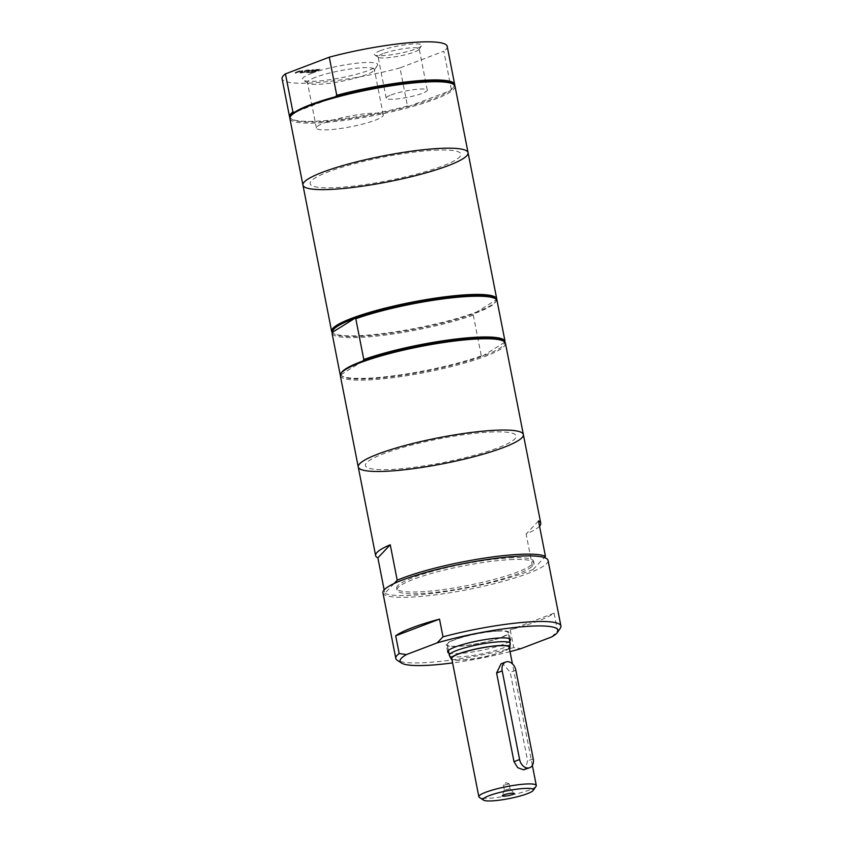 <?xml version="1.0" encoding="UTF-8"?>
<svg xmlns="http://www.w3.org/2000/svg" width="843" height="843" viewBox="0 0 843 843"><rect width="100%" height="100%" fill="white"/><g stroke="black" fill="none" stroke-linecap="round" stroke-linejoin="round"><path stroke-width="0.63" stroke-dasharray="4.21 3.16" d="M307.916 72.624L313.122 72.35L320.245 69.642L315.05 69.916L318.306 70.022L312.532 70.96L315.503 71.086L312.858 72.087L307.853 72.266L313.122 72.35M313.059 72.003L320.182 69.284L314.976 69.558L318.233 69.663L311.689 71.286M311.615 70.928L315.503 71.086M315.44 70.728L312.858 72.087M312.795 71.739L308.759 72.308M308.696 71.95L307.853 72.266M307.168 71.476L300.951 72.993L307.084 71.739L306.304 72.709L307.505 72.646L308.422 71.423L314.544 69.937L308.506 71.17L309.276 70.211L308.085 70.275L307.168 71.476L300.951 72.993M300.888 72.635L307.021 71.381L306.241 72.35L307.432 72.298L308.348 71.075L313.28 70.001M313.206 69.653L308.506 71.17M308.443 70.812L309.276 70.211M309.202 69.853L308.085 70.275M308.011 69.916L307.105 71.118M295.061 72.941L298.548 71.613L302.374 71.413L299.992 72.677L307.126 69.969L299.391 71.286L301.077 70.285L293.954 72.993L295.134 73.288L298.622 71.961L302.447 71.76L300.066 73.035L307.189 70.317L303.29 71.444L299.465 71.644L301.151 70.633L295.134 73.288M551.659 636.939L557.56 630.88L554.083 613.156A84.131 13.172 -11.1 0 1 510.247 629.837L513.724 647.572L521.016 648.604M554.083 613.156L510.247 629.837M548.055 560.426A84.131 13.172 -11.1 0 1 468.034 589.542A84.131 13.172 -11.1 0 1 382.933 592.819M560.279 628.267A84.131 13.172 -11.1 0 1 557.56 630.88M513.724 647.572A84.131 13.172 -11.1 0 1 397.243 660.248M394.05 583.546L384.829 593.335L384.145 589.858M539.541 526.158A84.131 13.172 -11.1 0 1 526.137 534.03L533.092 569.478L544.346 557.55M538.508 520.911L526.137 534.03M523.366 434.566A84.131 13.172 -11.1 0 1 443.334 463.682A84.131 13.172 -11.1 0 1 358.243 466.959M533.092 569.478A84.131 13.172 -11.1 0 1 449.983 590.932A84.131 13.172 -11.1 0 1 384.829 593.335M363.164 360.888L341.067 374.661L340.098 374.271M496.991 300.34L496.021 299.95A83.225 13.024 -11.1 0 1 495.399 302.247A83.225 13.024 -11.1 0 1 473.924 313.733L473.302 315.113L481.3 355.883L482.27 356.273A83.225 13.024 -11.1 0 1 399.972 375.672A83.225 13.024 -11.1 0 1 342.479 376.421A83.225 13.024 -11.1 0 1 341.067 374.661A83.225 13.024 -11.1 0 1 341.689 372.374M494.609 298.19A83.225 13.024 -11.1 0 1 496.021 299.95L473.924 313.733A83.225 13.024 -11.1 0 1 391.626 333.133A83.225 13.024 -11.1 0 1 334.134 333.881A83.225 13.024 -11.1 0 1 332.722 332.121M502.955 340.741A83.225 13.024 -11.1 0 1 504.367 342.5A83.225 13.024 -11.1 0 1 482.27 356.273L504.367 342.5L504.989 341.109M473.302 315.113A84.131 13.172 -11.1 0 1 385.504 335.029A84.131 13.172 -11.1 0 1 332.1 333.501M451.311 89.326L443.829 51.212L400.004 67.904L407.475 106.018L409.129 106.344L450.004 90.77L451.311 89.326A84.131 13.172 -11.1 0 0 454.029 86.713A84.131 13.172 -11.1 0 0 454.651 85.385M452.522 83.699A83.225 13.024 -11.1 0 1 453.313 87.746A83.225 13.024 -11.1 0 1 450.004 90.77A83.225 13.024 -11.1 0 1 409.129 106.344A83.225 13.024 -11.1 0 1 292.057 119.39A83.225 13.024 -11.1 0 1 291.256 115.333M335.451 96.745L294.565 112.309M400.004 67.904A84.131 13.172 -11.1 0 1 282.078 78.747M447.201 46.344A84.131 13.172 -11.1 0 1 443.829 51.212M311.531 73.373A38.325 5.996 -11.1 0 1 355.398 63.383A38.325 5.996 -11.1 0 1 377.422 65.533A38.325 5.996 -11.1 0 1 341.257 77.767A38.325 5.996 -11.1 0 1 303.153 80.106A38.325 5.996 -11.1 0 1 311.531 73.373M380.098 50.759A24.068 3.762 -11.1 0 1 407.643 44.479A24.068 3.762 -11.1 0 1 421.479 45.838A24.068 3.762 -11.1 0 1 398.771 53.52A24.068 3.762 -11.1 0 1 374.84 54.985A24.068 3.762 -11.1 0 1 380.098 50.759M407.475 106.018A84.131 13.172 -11.1 0 1 291.004 118.694A84.131 13.172 -11.1 0 1 289.918 117.704M315.503 77.324A34.078 5.332 168.9 0 0 307.474 82.561A34.078 5.332 168.9 0 0 308.064 83.309A34.078 5.332 168.9 0 0 341.942 81.234A34.078 5.332 168.9 0 0 374.092 70.359A34.078 5.332 168.9 0 0 374.355 69.442A34.078 5.332 168.9 0 0 352.037 68.757A34.078 5.332 168.9 0 0 315.503 77.324M324.439 122.846A34.078 5.332 -11.1 0 1 360.962 114.269A34.078 5.332 -11.1 0 1 383.28 114.964A34.078 5.332 -11.1 0 1 350.867 126.756A34.078 5.332 -11.1 0 1 316.41 128.083A34.078 5.332 -11.1 0 1 324.439 122.846M383.028 53.667A20.938 3.277 168.9 0 0 378.096 56.892A20.938 3.277 168.9 0 0 378.454 57.345A20.938 3.277 168.9 0 0 399.276 56.07A20.938 3.277 168.9 0 0 419.024 49.389A20.938 3.277 168.9 0 0 419.182 48.831A20.938 3.277 168.9 0 0 405.472 48.409A20.938 3.277 168.9 0 0 383.028 53.667M391.131 94.953A20.938 3.277 -11.1 0 1 413.565 89.685A20.938 3.277 -11.1 0 1 427.285 90.106A20.938 3.277 -11.1 0 1 407.369 97.356A20.938 3.277 -11.1 0 1 386.199 98.167A20.938 3.277 -11.1 0 1 391.131 94.953M501.058 663.789L502.618 663.452L510.236 672.324L527.623 760.955L524.947 769.511M504.388 785.086L509.13 783.811L504.388 785.086M505.347 789.996L510.089 788.721L505.347 789.996M536.074 786.266A29.263 4.584 -11.1 0 1 508.455 795.613A29.263 4.584 -11.1 0 1 479.361 797.394M509.161 647.213A29.263 4.584 -11.1 0 1 481.332 657.34A29.263 4.584 -11.1 0 1 451.732 658.478M509.372 648.235A30.021 4.7 -11.1 0 1 481.353 657.456A30.021 4.7 -11.1 0 1 451.932 659.511M510.184 643.536A31.001 4.847 -11.1 0 1 480.689 654.063A31.001 4.847 -11.1 0 1 449.403 655.464M497.465 631.122A31.001 4.847 -11.1 0 1 508.087 632.693A31.001 4.847 -11.1 0 1 478.603 643.42A31.001 4.847 -11.1 0 1 447.243 644.632A31.001 4.847 -11.1 0 1 464.525 636.718A31.001 4.847 -11.1 0 1 497.465 631.122M498.108 630.88A32.013 5.005 -11.1 0 1 509.077 632.503A32.013 5.005 -11.1 0 1 478.634 643.578A32.013 5.005 -11.1 0 1 446.263 644.821A32.013 5.005 -11.1 0 1 464.093 636.655A32.013 5.005 -11.1 0 1 498.108 630.88M509.72 641.007A32.013 5.005 -11.1 0 1 480.025 650.67A32.013 5.005 -11.1 0 1 448.876 652.946M510.036 651.639A80.475 12.592 -11.1 0 1 452.596 662.904M510.068 559.647A69.79 10.927 -11.1 0 1 533.988 563.187A69.79 10.927 -11.1 0 1 467.602 587.339A69.79 10.927 -11.1 0 1 397 590.058A69.79 10.927 -11.1 0 1 435.905 572.239A69.79 10.927 -11.1 0 1 510.068 559.647M509.72 557.876A69.79 10.927 -11.1 0 1 533.64 561.406A69.79 10.927 -11.1 0 1 467.254 585.569A69.79 10.927 -11.1 0 1 396.653 588.288A69.79 10.927 -11.1 0 1 435.557 570.469A69.79 10.927 -11.1 0 1 509.72 557.876M489.867 432.08A76.818 12.023 -11.1 0 1 465.873 457.517A76.818 12.023 -11.1 0 1 366.663 462.691A76.818 12.023 -11.1 0 1 489.867 432.08M505.452 343.27A84.131 13.172 -11.1 0 1 425.43 372.385A84.131 13.172 -11.1 0 1 340.33 375.662M481.3 355.883A84.131 13.172 -11.1 0 1 398.549 375.114A84.131 13.172 -11.1 0 1 341.426 375.736A84.131 13.172 -11.1 0 1 340.351 374.745M496.738 299.876A84.131 13.172 -11.1 0 1 496.116 301.204A84.131 13.172 -11.1 0 1 416.727 328.075A84.131 13.172 -11.1 0 1 333.08 333.196A84.131 13.172 -11.1 0 1 332.448 332.711M468.065 152.709A84.131 13.172 -11.1 0 1 388.043 181.825A84.131 13.172 -11.1 0 1 302.943 185.102M434.566 150.223A76.818 12.023 -11.1 0 1 410.583 175.66A76.818 12.023 -11.1 0 1 311.373 180.834A76.818 12.023 -11.1 0 1 434.566 150.223M455.02 86.228A84.131 13.172 -11.1 0 1 374.998 115.354A84.131 13.172 -11.1 0 1 289.897 118.631M515.842 670.185L510.236 672.324M533.24 758.816L527.623 760.955M292.057 119.39L291.004 118.694M374.092 70.359L377.422 65.533M308.064 83.309L303.153 80.106M383.28 114.964L374.355 69.442M316.41 128.083L307.474 82.561M419.024 49.389L421.479 45.838M378.454 57.345L374.84 54.985M427.285 90.106L419.182 48.831M386.199 98.167L378.096 56.892M509.003 783.716L505.916 782.673L503.461 784.801M504.346 789.807L502.27 795.75M510.068 788.679L514.241 793.4M503.387 784.938L504.346 789.849M509.13 783.811L510.089 788.721M532.354 765.391L512.428 663.831M509.235 638.562L508.087 632.693M448.392 650.501L447.243 644.632M510.468 639.595L509.077 632.503M447.654 651.913L446.263 644.821M533.988 563.187L533.64 561.406M397 590.058L396.653 588.288M342.479 376.421L341.426 375.736M495.399 302.247L496.116 301.204M334.134 333.881L333.08 333.196M453.313 87.746L454.029 86.713"/><path stroke-width="1.26" d="M395.694 635.812A84.131 13.172 -11.1 0 1 439.519 619.12L442.996 636.844L437.096 642.903L406.463 654.568L399.171 653.536L395.694 635.812L439.519 619.12M510.036 651.639A80.475 12.592 -11.1 0 0 521.016 648.604L551.659 636.939A80.475 12.592 -11.1 0 0 557.413 632.419L560.279 628.267A84.131 13.172 -11.1 0 0 560.922 626.012L548.055 560.426A84.131 13.172 -11.1 0 0 519.225 556.159A84.131 13.172 -11.1 0 0 429.825 571.343A84.131 13.172 -11.1 0 0 382.933 592.819L395.799 658.404A84.131 13.172 -11.1 0 1 399.171 653.536M442.996 636.844A84.131 13.172 -11.1 0 1 532.091 621.744A84.131 13.172 -11.1 0 1 560.922 626.012M452.596 662.904A80.475 12.592 -11.1 0 1 401.468 663.009L397.243 660.248A84.131 13.172 -11.1 0 1 395.799 658.404M437.096 642.903A80.475 12.592 -11.1 0 1 521.669 626.802A80.475 12.592 -11.1 0 1 557.413 632.419M384.145 589.858L377.875 557.876A84.131 13.172 -11.1 0 1 375.63 555.59A84.131 13.172 -11.1 0 1 390.246 544.757L397.201 580.216L394.05 583.546M377.875 557.876L390.246 544.757M544.346 557.55L545.463 556.359L538.508 520.911A84.131 13.172 -11.1 0 1 540.753 523.197A84.131 13.172 -11.1 0 1 539.541 526.158M397.201 580.216A84.131 13.172 -11.1 0 1 518.877 554.388A84.131 13.172 -11.1 0 1 545.463 556.359M494.535 430.299A84.131 13.172 -11.1 0 1 523.366 434.566A84.131 13.172 -11.1 0 1 443.334 463.682A84.131 13.172 -11.1 0 1 358.243 466.959A84.131 13.172 -11.1 0 1 405.125 445.483A84.131 13.172 -11.1 0 1 494.535 430.299A84.131 13.172 -11.1 0 1 523.366 434.566L505.452 343.27A84.131 13.172 -11.1 0 0 504.009 341.426A84.131 13.172 -11.1 0 0 476.622 339.002A84.131 13.172 -11.1 0 0 393.249 352.616A84.131 13.172 -11.1 0 0 340.972 373.417A84.131 13.172 -11.1 0 0 340.33 375.662L358.243 466.959A84.131 13.172 -11.1 0 1 405.125 445.483A84.131 13.172 -11.1 0 1 494.535 430.299M332.722 332.121A83.225 13.024 -11.1 0 1 354.819 318.338L332.722 332.121L332.1 333.501L340.098 374.271L341.067 374.661M355.788 318.728A84.131 13.172 -11.1 0 1 438.539 299.497A84.131 13.172 -11.1 0 1 495.663 298.886L494.609 298.19A83.225 13.024 -11.1 0 0 467.517 295.798A83.225 13.024 -11.1 0 0 354.819 318.338L355.788 318.728L363.786 359.508L363.164 360.888A83.225 13.024 -11.1 0 1 475.863 338.338A83.225 13.024 -11.1 0 1 502.955 340.741L504.009 341.426M340.972 373.417L341.689 372.374A83.225 13.024 -11.1 0 1 363.164 360.888M504.367 342.5L504.989 341.109L496.991 300.34A84.131 13.172 -11.1 0 0 495.663 298.886M363.786 359.508A84.131 13.172 -11.1 0 1 451.585 339.581A84.131 13.172 -11.1 0 1 504.989 341.109M290.54 116.376L291.256 115.333A83.225 13.024 -11.1 0 1 294.565 112.309L292.921 111.982L285.44 73.878L329.276 57.187L336.757 95.301L335.451 96.745A83.225 13.024 -11.1 0 1 425.441 81.307A83.225 13.024 -11.1 0 1 452.522 83.699L453.576 84.384A84.131 13.172 -11.1 0 1 455.02 86.228L468.065 152.709A84.131 13.172 -11.1 0 1 388.043 181.825A84.131 13.172 -11.1 0 1 302.943 185.102A84.131 13.172 -11.1 0 1 349.824 163.626A84.131 13.172 -11.1 0 1 439.235 148.442A84.131 13.172 -11.1 0 1 468.065 152.709A84.131 13.172 -11.1 0 0 439.235 148.442A84.131 13.172 -11.1 0 0 349.824 163.626A84.131 13.172 -11.1 0 0 302.943 185.102L289.897 118.631A84.131 13.172 -11.1 0 1 290.54 116.376A84.131 13.172 -11.1 0 1 342.816 95.575A84.131 13.172 -11.1 0 1 426.2 81.971A84.131 13.172 -11.1 0 1 453.576 84.384M294.565 112.309A83.225 13.024 -11.1 0 1 335.451 96.745M289.918 117.704A84.131 13.172 -11.1 0 1 289.549 116.85L282.078 78.747A84.131 13.172 -11.1 0 1 285.44 73.878M329.276 57.187A84.131 13.172 -11.1 0 1 447.201 46.344L454.672 84.458A84.131 13.172 -11.1 0 1 454.651 85.385M289.549 116.85A84.131 13.172 -11.1 0 1 292.921 111.982M336.757 95.301A84.131 13.172 -11.1 0 1 454.672 84.458M515.842 670.185L533.24 758.816A9.147 6.681 -110.8 0 1 529.667 767.72A9.147 6.681 -110.8 0 1 519.604 759.532L502.207 670.891A9.147 6.681 -110.8 0 1 505.779 661.997A9.147 6.681 -110.8 0 1 515.842 670.185M529.667 767.72L523.482 769.817L517.686 767.646L513.988 761.661L496.601 673.03L501.058 663.789L505.779 661.997M504.356 796.15A6.122 0.959 -11.1 0 1 502.27 795.75A6.122 0.959 -11.1 0 1 508.087 793.716A6.122 0.959 -11.1 0 1 514.241 793.4A6.122 0.959 -11.1 0 1 511.121 794.981A6.122 0.959 -11.1 0 1 504.356 796.15M483.587 800.155L479.361 797.394A29.263 4.584 -11.1 0 1 478.856 796.751A29.263 4.584 -11.1 0 1 495.168 789.28A29.263 4.584 -11.1 0 1 526.264 784.001A29.263 4.584 -11.1 0 1 536.296 785.476A29.263 4.584 -11.1 0 1 536.074 786.266L533.208 790.418A25.606 4.004 -11.1 0 1 509.046 798.595A25.606 4.004 -11.1 0 1 483.587 800.155A25.606 4.004 -11.1 0 1 495.642 793.548A25.606 4.004 -11.1 0 1 524.631 788.437A25.606 4.004 -11.1 0 1 533.208 790.418M478.856 796.751L451.732 658.478A29.263 4.584 -11.1 0 1 468.044 651.007A29.263 4.584 -11.1 0 1 499.14 645.727A29.263 4.584 -11.1 0 1 509.161 647.213L512.428 663.831M451.932 659.511A30.021 4.7 -11.1 0 1 451.058 658.815A30.021 4.7 -11.1 0 1 467.159 651.112A30.021 4.7 -11.1 0 1 499.625 645.548A30.021 4.7 -11.1 0 1 509.92 647.266A30.021 4.7 -11.1 0 1 509.372 648.235M451.058 658.815L449.403 655.464A31.001 4.847 -11.1 0 1 449.33 655.264A31.001 4.847 -11.1 0 1 466.611 647.361A31.001 4.847 -11.1 0 1 499.551 641.765A31.001 4.847 -11.1 0 1 510.173 643.335A31.001 4.847 -11.1 0 1 510.184 643.536L509.92 647.266M448.876 652.946A32.013 5.005 -11.1 0 1 447.654 651.913A32.013 5.005 -11.1 0 1 465.484 643.746A32.013 5.005 -11.1 0 1 499.499 637.972A32.013 5.005 -11.1 0 1 510.468 639.595A32.013 5.005 -11.1 0 1 509.72 641.007M401.468 663.009A80.475 12.592 -11.1 0 1 406.463 654.568M332.448 332.711A84.131 13.172 -11.1 0 1 331.636 331.352A84.131 13.172 -11.1 0 1 378.518 309.876A84.131 13.172 -11.1 0 1 467.928 294.692A84.131 13.172 -11.1 0 1 496.759 298.949A84.131 13.172 -11.1 0 1 496.738 299.876M502.207 670.891L496.601 673.03M519.604 759.532L513.988 761.661M540.753 523.197L523.366 434.566M375.63 555.59L358.243 466.959M536.296 785.476L532.354 765.391M510.173 643.335L509.235 638.562M449.33 655.264L448.392 650.501M496.759 298.949L468.065 152.709M331.636 331.352L302.943 185.102"/></g></svg>
